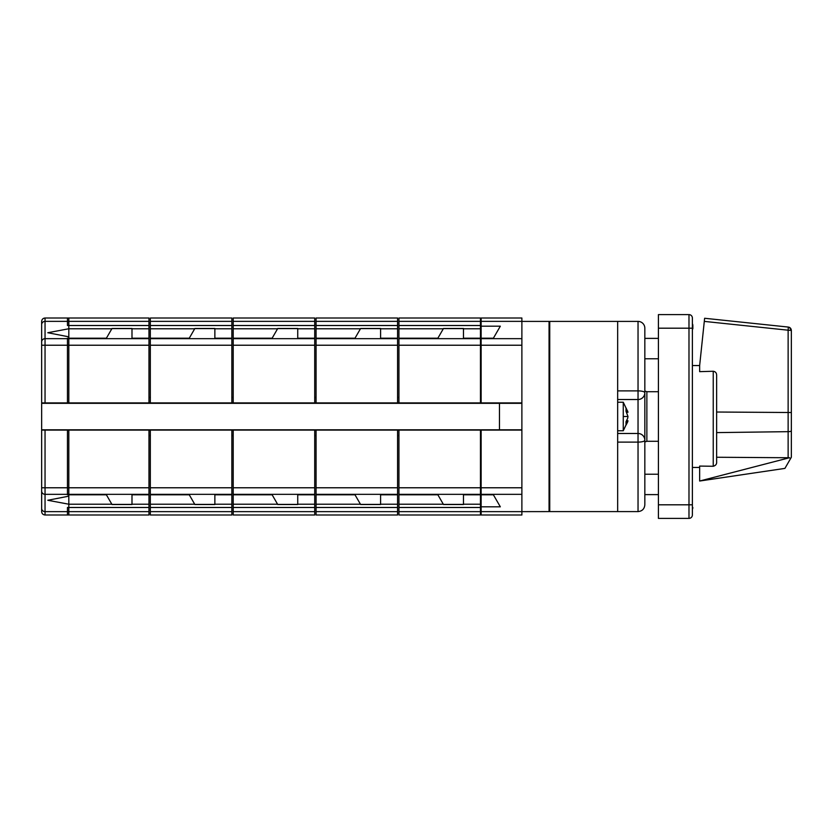 <?xml version="1.0" encoding="UTF-8"?>
<svg xmlns="http://www.w3.org/2000/svg" width="833" height="833" viewBox="0 0 833 833"><rect width="100%" height="100%" fill="white"/><g stroke="black" fill="none" stroke-linecap="round" stroke-linejoin="round"><path stroke-width="1.25" d="M398.945 402.912L398.945 318.008L480.454 318.008L480.454 402.912L67.463 402.912L67.463 345.226L148.972 345.226L148.972 402.912M398.945 338.198L437.877 338.198L443.479 328.483L463.471 328.483L463.471 338.198L480.454 338.198M398.945 511.639L480.454 511.639L480.454 514.992L398.945 514.992L398.945 430.088L67.463 430.088L67.463 487.774L148.972 487.774L148.972 430.088M398.945 494.802L437.877 494.802L443.479 504.517L463.471 504.517L463.471 494.802L480.454 494.802L480.454 511.639M398.945 487.774L480.454 487.774L480.454 430.088L481.13 430.088L398.945 430.088M480.454 487.774L480.454 494.802M480.454 435.524L481.13 435.524M521.885 487.774L481.13 487.774L481.13 430.088L521.885 430.088L521.885 511.639L549.062 511.597L549.062 321.403L521.885 321.403L521.885 402.912L480.454 402.912M480.454 397.476L481.13 397.476M481.13 511.639L481.13 514.992L521.885 514.992L521.885 511.639L481.13 511.639L481.13 494.802L493.396 494.802L500.331 506.818L481.13 506.818M481.13 402.912L481.13 318.008L521.885 318.008L521.885 321.361L481.13 321.361M481.13 487.774L481.13 494.802M493.396 494.802L500.331 506.818M481.13 338.198L493.396 338.198L500.331 326.182L481.13 326.182M493.396 338.198L500.331 326.182M45.044 318.008C42.993 318.216 41.858 319.351 41.65 321.403L41.65 345.226L45.044 345.226L45.044 318.008L68.816 318.008L68.816 328.754L47.793 332.731L68.816 336.834L68.816 402.912L45.044 402.912L45.044 345.226L68.816 345.226M45.044 430.088L41.65 430.088L41.65 511.597L41.65 487.774L45.044 487.774L45.044 514.992L68.816 514.992L68.816 430.088L45.044 430.088L45.044 487.774L68.816 487.774M111.83 504.215L68.816 504.215L47.793 500.269L68.816 496.166M111.83 328.785L68.816 328.785L68.816 336.834M41.65 345.226L41.65 402.912L45.044 402.912M41.65 328.9L41.65 324.641A3.394 3.28 0 0 1 45.044 321.361L68.816 321.361M41.65 437.221L41.65 403.328L499.467 403.328L499.467 429.818L41.65 429.818M41.65 395.779L41.65 364.989M549.738 403.328L549.062 403.328M521.885 403.328L499.467 403.328M549.738 429.818L549.062 429.818M521.885 429.818L499.467 429.818M549.738 473.592L549.062 473.529M549.738 473.81L549.062 473.758M549.062 472.998L549.738 473.071M521.885 402.912L521.885 430.088M549.738 442.052L549.062 442.052M549.062 375.808L549.738 375.808M549.738 390.948L549.062 390.948M549.062 353.838L549.738 353.838M549.738 500.081L549.062 500.154M549.062 360.002L549.738 359.929M549.738 446.092L549.062 446.124M549.062 463.669L549.738 463.627M549.062 369.331L549.738 369.373M549.738 332.919L549.062 332.846M549.062 343.862L549.738 343.925M638.036 511.597C642.17 511.191 644.43 508.932 644.836 504.808L644.836 440.272A6.789 6.789 0 0 0 638.036 433.483L638.036 399.517A6.789 6.789 0 0 0 644.836 392.728A6.789 1.833 180 0 0 638.036 390.896L638.036 321.403A6.789 6.789 0 0 1 644.836 328.192L644.836 440.272A6.789 1.833 180 0 1 638.036 442.104L638.036 511.597L617.659 511.597L617.659 321.403L549.738 321.403L549.738 511.597L617.659 511.597L617.659 442.104L638.036 442.104L638.036 433.483L617.659 433.483M549.062 400.069L549.738 400.069M549.062 432.931L549.738 432.931M549.062 441.146L549.738 441.146M549.062 439.199L549.738 439.199M549.062 436.482L549.738 436.482M549.062 431.171L549.738 431.171M549.062 401.829L549.738 401.829M549.062 396.518L549.738 396.518M549.062 393.801L549.738 393.801M549.062 391.854L549.738 391.854M638.036 321.403L617.659 321.403L617.659 390.896L638.036 390.896L638.036 399.517L617.659 399.517M644.836 498.092L644.836 501.404M692.858 467.448L699.647 467.448M716.63 457.255L789.403 457.754L699.647 481.026L699.647 466.074L713.235 466.272C715.693 465.585 716.828 464.127 716.63 461.909L716.63 375.173C716.557 372.882 715.422 371.58 713.235 371.258L699.647 371.653L713.235 371.258L713.235 466.272M692.858 365.552L699.647 365.552L699.647 371.653M789.403 457.754L790.642 458.483L791.35 457.255L791.35 330.441L788.133 330.201L788.31 327.067L704.624 318.268L699.647 365.552M790.642 458.483L784.915 468.396L699.647 481.026M789.517 327.421L791.35 330.441L790.475 328.171L788.31 327.067L789.32 327.327M716.63 412.023L791.35 412.522L791.35 430.796A3.394 0.864 180 0 1 788.133 431.661L716.63 432.608M692.379 514.992A3.394 3.394 0 0 1 688.985 518.386L658.414 518.386L658.414 314.614L688.985 314.614A3.394 3.394 0 0 1 692.379 318.008L692.379 514.992L692.379 504.808L658.414 504.808M692.858 325.474L692.858 328.879L692.858 325.474A3.394 3.394 0 0 0 692.379 323.745L692.379 318.008M692.379 321.403L692.379 328.192L658.414 328.192M692.379 328.879L692.379 504.121M692.379 509.255A3.394 3.394 0 0 0 692.858 507.526A3.394 3.394 0 0 1 692.379 509.255M316.071 402.912L316.071 318.008L397.58 318.008L397.58 402.912M316.071 338.198L355.004 338.198L360.616 328.483L380.598 328.483L380.598 338.198L397.58 338.198M316.071 511.639L397.58 511.639L397.58 514.992L316.071 514.992L316.071 430.088M316.071 494.802L355.004 494.802L360.616 504.517L380.598 504.517L380.598 494.802L397.58 494.802L397.58 511.639M316.071 487.774L397.58 487.774L397.58 430.088M397.58 487.774L397.58 494.802M397.58 435.524L398.945 435.524M397.58 397.476L398.945 397.476M233.198 402.912L233.198 318.008L314.718 318.008L314.718 402.912M233.198 338.198L272.141 338.198L277.743 328.483L297.735 328.483L297.735 338.198L314.718 338.198M233.198 511.639L314.718 511.639L314.718 514.992L233.198 514.992L233.198 430.088M233.198 494.802L272.141 494.802L277.743 504.517L297.735 504.517L297.735 494.802L314.718 494.802L314.718 511.639M233.198 487.774L314.718 487.774L314.718 430.088M314.718 487.774L314.718 494.802M314.718 435.524L316.071 435.524M314.718 397.476L316.071 397.476M150.336 402.912L150.336 318.008L231.845 318.008L231.845 402.912M150.336 338.198L189.268 338.198L194.87 328.483L214.862 328.483L214.862 338.198L231.845 338.198M150.336 511.639L231.845 511.639L231.845 514.992L150.336 514.992L150.336 430.088M150.336 494.802L189.268 494.802L194.87 504.517L214.862 504.517L214.862 494.802L231.845 494.802L231.845 511.639M150.336 487.774L231.845 487.774L231.845 430.088M231.845 487.774L231.845 494.802M231.845 435.524L233.198 435.524M231.845 397.476L233.198 397.476M617.659 430.765L623.261 430.765L623.261 402.235L627.999 412.21L626.02 407.889L626.02 411.294L627.999 416.5L627.665 418.291L627.999 416.5L623.261 416.5M617.659 402.235L623.261 402.235M626.666 420.634L627.999 420.79L627.665 421.925L626.02 425.111L626.02 421.706L627.676 418.281M626.02 421.758L627.665 421.925M626.666 412.366L627.999 412.21M626.02 411.263L627.676 411.075M148.972 325.505L67.463 325.505L67.463 318.008L148.972 318.008L148.972 345.226M67.463 345.226L67.463 338.198L106.395 338.198L112.007 328.483L131.989 328.483L131.989 338.198L148.972 338.198M67.463 511.639L148.972 511.639L148.972 514.992L67.463 514.992L67.463 507.495L148.972 507.495L148.972 487.774M67.463 487.774L67.463 494.802L106.395 494.802L112.007 504.517L131.989 504.517L131.989 494.802L148.972 494.802M148.972 511.639L148.972 507.495M148.972 435.524L150.336 435.524M148.972 397.476L150.336 397.476M398.945 321.361L480.454 321.361M443.416 328.598L463.471 328.598M398.945 504.215L443.312 504.215M463.471 504.215L480.454 504.215M398.945 507.495L480.454 507.495M398.945 494.333L480.454 494.333M443.416 504.402L463.471 504.402M398.945 328.785L443.312 328.785M463.471 328.785L480.454 328.785M398.945 325.505L480.454 325.505M398.945 345.226L480.454 345.226M398.945 338.667L480.454 338.667M521.885 494.333L481.13 494.333M521.885 338.667L481.13 338.667M521.885 345.226L481.13 345.226M41.65 491.054A3.394 3.28 0 0 0 45.044 494.333L68.816 494.333M41.65 508.359A3.394 3.28 0 0 0 45.044 511.639L68.816 511.639M41.65 341.946A3.394 3.28 0 0 1 45.044 338.667L68.816 338.667M549.062 484.431L549.738 484.431M658.414 391.708L646.866 391.708L646.866 441.292L644.836 441.969M788.133 457.255L788.133 330.201L704.291 321.392M688.985 518.386L688.985 314.614M316.071 321.361L397.58 321.361M360.543 328.598L380.598 328.598M316.071 504.215L360.439 504.215M380.598 504.215L397.58 504.215M316.071 507.495L397.58 507.495M316.071 494.333L397.58 494.333M360.543 504.402L380.598 504.402M316.071 328.785L360.439 328.785M380.598 328.785L397.58 328.785M316.071 325.505L397.58 325.505M316.071 345.226L397.58 345.226M316.071 338.667L397.58 338.667M233.198 321.361L314.718 321.361M277.681 328.598L297.735 328.598M233.198 504.215L277.566 504.215M297.735 504.215L314.718 504.215M233.198 507.495L314.718 507.495M233.198 494.333L314.718 494.333M277.681 504.402L297.735 504.402M233.198 328.785L277.566 328.785M297.735 328.785L314.718 328.785M233.198 325.505L314.718 325.505M233.198 345.226L314.718 345.226M233.198 338.667L314.718 338.667M150.336 321.361L231.845 321.361M194.807 328.598L214.862 328.598M150.336 504.215L194.693 504.215M214.862 504.215L231.845 504.215M150.336 507.495L231.845 507.495M150.336 494.333L231.845 494.333M194.807 504.402L214.862 504.402M150.336 328.785L194.693 328.785M214.862 328.785L231.845 328.785M150.336 325.505L231.845 325.505M150.336 345.226L231.845 345.226M150.336 338.667L231.845 338.667M67.463 321.361L148.972 321.361M111.934 328.598L131.989 328.598M131.989 504.215L148.972 504.215M67.463 494.333L148.972 494.333M111.934 504.402L131.989 504.402M131.989 328.785L148.972 328.785M67.463 338.667L148.972 338.667M45.044 514.992C42.993 514.784 41.858 513.649 41.65 511.597M549.738 496.249L549.062 496.312M646.866 391.708L644.836 391.031M658.414 441.292L646.866 441.292M549.062 441.292L549.738 441.292M549.062 391.708L549.738 391.708M791.35 330.441C791.152 328.514 790.142 327.39 788.31 327.067M644.836 494.615L658.414 494.615M644.836 474.237L658.414 474.237M644.836 358.763L658.414 358.763M644.836 338.385L658.414 338.385M623.261 430.765L627.999 420.79"/></g></svg>
